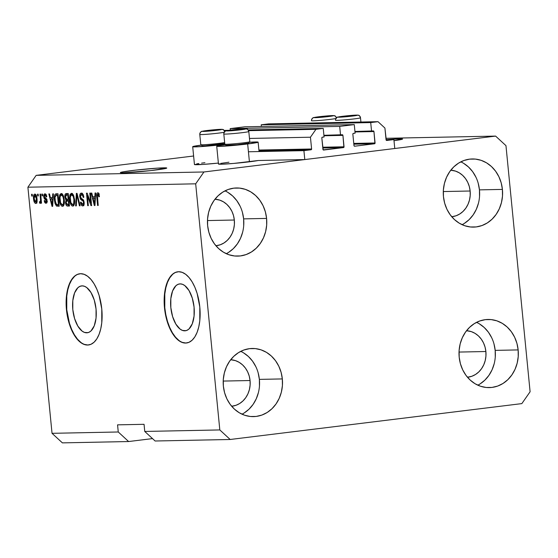 <?xml version="1.0" encoding="UTF-8"?>
<svg xmlns="http://www.w3.org/2000/svg" width="558" height="558" viewBox="0 0 558 558"><rect width="100%" height="100%" fill="white"/><g stroke="black" fill="none" stroke-linecap="round" stroke-linejoin="round"><path stroke-width="0.84" d="M386.059 139.737L393.892 139.584L394.771 148.498L304.787 159.567L303.915 150.653L311.05 149.774L258.982 150.827L311.05 149.774L311.601 148.986L310.443 137.212L315.954 129.317L323.242 128.417L324.079 136.975L322.14 137.275L321.827 137.979L323.173 149.872L343.491 147.584L322.81 148.003L343.909 147.326L342.926 135.385L323.961 135.768L342.926 135.385L342.479 134.771L340.526 134.952L339.689 126.394L230.189 128.612L244.767 126.812L354.274 124.601L355.111 133.16L353.172 133.453L352.851 134.164L353.974 145.575L354.665 146.21L374.523 143.769L353.835 144.187L374.941 143.504L373.951 131.562L354.993 131.946L373.951 131.562L373.504 130.956L371.558 131.137L370.714 122.579L378.01 121.679L384.915 128.054L386.296 140.302L393.892 139.584L386.059 139.737M386.645 140.463L386.757 140.456A0.718 0.628 -91.2 0 1 386.066 139.821L384.915 128.054L378.01 121.679L268.51 123.897L378.01 121.679L370.714 122.579L261.214 124.79L370.714 122.579L371.558 131.137L354.944 131.472L373.26 130.928A0.718 0.628 -91.2 0 1 373.951 131.562L375.074 142.981A0.718 0.628 -91.2 0 1 374.523 143.769L354.665 146.21A0.718 0.628 -91.2 0 1 353.974 145.575L352.851 134.164A0.718 0.628 -91.2 0 1 353.402 133.369L355.111 133.16L354.274 124.601L339.689 126.394L230.189 128.612L230.335 130.119L230.189 128.612L244.767 126.812L354.274 124.601L339.689 126.394L340.526 134.952L323.919 135.294L342.235 134.743A0.718 0.628 -91.2 0 1 342.926 135.385L344.042 146.796A0.718 0.628 -91.2 0 1 343.491 147.584L323.633 150.032A0.718 0.628 -91.2 0 1 322.942 149.391L321.827 137.979A0.718 0.628 -91.2 0 1 322.378 137.191L324.079 136.975L323.242 128.417L248.122 129.937L323.242 128.417L315.954 129.317L248.582 130.677L315.954 129.317L310.443 137.212L249.482 138.447L310.443 137.212L311.601 148.986A0.718 0.628 -91.2 0 1 311.05 149.774L303.915 150.653L248.436 151.769L303.915 150.653L304.787 159.567L258.201 160.509L304.787 159.567L394.771 148.498L393.892 139.584L386.645 140.463M268.51 123.897L261.214 124.79L261.381 126.478L261.214 124.79L268.51 123.897M353.758 143.413L375.074 142.981L353.758 143.413M322.733 147.228L344.042 146.796L322.733 147.228M224.1 130.426L228.801 130.328L224.1 130.426M224.56 131.165L225.327 131.151L224.56 131.165M258.912 150.046L311.601 148.986L258.912 150.046M184.754 330.824L185.905 330.678L182.438 330.42L180.129 329.129L175.861 324.114L172.596 316.553L170.832 307.591L170.832 298.586L172.603 290.927L175.875 285.759L177.925 284.378L180.15 283.882A23.603 11.579 83 0 1 194.01 306.53A23.603 11.579 83 0 1 185.333 330.782A23.603 11.579 83 0 1 184.754 330.824A23.603 11.579 83 0 1 170.887 308.176A23.603 11.579 83 0 1 179.571 283.924A23.603 11.579 83 0 1 180.15 283.882L182.459 284.287L184.775 285.577L189.043 290.592L192.308 298.153L194.072 307.116L194.065 316.121L192.294 323.779L189.023 328.948L186.972 330.329L184.754 330.824M86.734 332.805L87.885 332.666L84.418 332.401L82.11 331.11L77.841 326.095L74.577 318.534L72.805 309.571L72.812 300.574L74.584 292.908L77.855 287.74L79.906 286.366L82.131 285.863A23.603 11.579 83 0 1 95.99 308.511A23.603 11.579 83 0 1 87.313 332.763A23.603 11.579 83 0 1 86.734 332.805A23.603 11.579 83 0 1 72.868 310.157A23.603 11.579 83 0 1 81.545 285.905A23.603 11.579 83 0 1 82.131 285.863L84.439 286.268L86.748 287.565L91.017 292.573L94.288 300.134L96.053 309.097L96.046 318.102L94.274 325.767L91.003 330.929L88.952 332.31L86.734 332.805M79.899 273.748A35.872 17.598 -97 0 0 66.876 310.743A35.872 17.598 -97 0 0 87.927 345.004L87.62 345.039A35.872 17.598 83 0 1 66.548 310.625A35.872 17.598 83 0 1 79.738 273.769A35.872 17.598 83 0 1 80.624 273.706L84.132 274.32L87.648 276.287L91.024 279.516L94.135 283.896L96.862 289.26L99.101 295.391L101.779 309.013L101.772 322.691L100.747 328.892L99.08 334.34L96.841 338.832L94.107 342.194L90.996 344.286L87.62 345.039L84.105 344.425L80.589 342.466L77.213 339.229L74.102 334.849L71.375 329.485L69.143 323.354L66.458 309.732L66.465 296.054L67.49 289.853L69.157 284.406L71.396 279.914L74.13 276.559L77.241 274.459L80.624 273.706A35.872 17.598 83 0 1 101.689 308.121A35.872 17.598 83 0 1 88.499 344.977A35.872 17.598 83 0 1 87.62 345.039L87.927 345.004A35.872 17.598 -97 0 0 88.659 344.956M177.918 271.767A35.872 17.598 -97 0 0 164.903 308.762A35.872 17.598 -97 0 0 185.947 343.024L185.64 343.058A35.872 17.598 83 0 1 164.575 308.644A35.872 17.598 83 0 1 177.758 271.788A35.872 17.598 83 0 1 178.644 271.725L182.159 272.339L185.668 274.299L189.043 277.535L192.154 281.916L194.881 287.279L197.12 293.41L199.799 307.033L199.799 320.711L198.767 326.911L197.1 332.359L194.861 336.851L192.133 340.206L189.016 342.305L185.64 343.058L182.124 342.445L178.616 340.485L175.233 337.248L172.122 332.868L169.402 327.504L167.163 321.373L164.477 307.751L164.484 294.073L165.51 287.872L167.177 282.425L169.423 277.933L172.15 274.578L175.268 272.478L178.644 271.725A35.872 17.598 83 0 1 199.708 306.14A35.872 17.598 83 0 1 186.518 342.996A35.872 17.598 83 0 1 185.64 343.058L185.947 343.024A35.872 17.598 -97 0 0 186.686 342.975M163.731 167.839A23.317 1.018 174.4 0 1 166.765 168.049A23.317 1.018 174.4 0 1 149.544 170.727A23.317 1.018 174.4 0 1 123.395 172.806L120.535 172.701L122.809 171.892L136.236 170.064L157.802 168.118L166.709 168.132L150.883 170.581L123.395 172.806A23.317 1.018 174.4 0 1 120.354 172.596A23.317 1.018 174.4 0 1 137.575 169.918A23.317 1.018 174.4 0 1 163.731 167.839L163.829 168.837L163.731 167.839M399.549 138.83A23.317 1.018 174.4 0 1 402.583 139.04A23.317 1.018 174.4 0 1 394.004 140.679L402.402 138.935L399.549 138.83L399.647 139.828L399.549 138.83L386.052 139.681A23.317 1.018 174.4 0 1 399.549 138.83M470.143 191.01A23.317 20.297 -91.2 0 1 451.736 216.734L456.137 215.751L459.792 213.965L463.063 211.391L465.839 208.134L468.002 204.312L469.473 200.078L470.199 195.586L470.143 191.01L443.289 191.554L470.143 191.01L469.306 186.539L467.737 182.333L465.477 178.553L462.624 175.345L459.283 172.841L455.586 171.125L450.794 170.204A23.317 20.297 -91.2 0 1 470.143 191.01M234.325 220.026A23.317 20.297 -91.2 0 1 215.918 245.743L220.319 244.76L223.974 242.974L227.252 240.4L230.022 237.143L232.191 233.321L233.656 229.087L234.381 224.595L234.325 220.026L207.471 220.563L234.325 220.026L233.495 215.548L231.919 211.343L229.659 207.562L226.806 204.354L223.472 201.85L219.775 200.134L214.976 199.213A23.317 20.297 -91.2 0 1 234.325 220.026M250.061 380.528A23.317 20.297 -91.2 0 1 231.654 406.252L236.055 405.268L239.71 403.483L242.988 400.909L245.764 397.652L247.926 393.829L249.398 389.589L250.117 385.104L250.061 380.528L223.207 381.072L250.061 380.528L249.231 376.057L247.654 371.844L245.401 368.071L242.549 364.862L239.208 362.358L235.511 360.642L230.719 359.722A23.317 20.297 -91.2 0 1 250.061 380.528M485.879 351.519A23.317 20.297 -91.2 0 1 467.471 377.243L471.873 376.259L475.528 374.474L478.806 371.9L481.575 368.643L483.744 364.82L485.209 360.58L485.934 356.095L485.879 351.519L459.025 352.063L485.879 351.519L485.048 347.048L483.472 342.835L481.219 339.062L478.366 335.853L475.025 333.349L471.329 331.633L466.53 330.713A23.317 20.297 -91.2 0 1 485.879 351.519M477.822 385.187A34.08 29.665 88.8 0 0 495.183 350.375L518.145 349.915A34.08 29.665 -91.2 0 1 489.359 387.608A34.08 29.665 -91.2 0 1 459.192 357.162L460.406 363.704L462.708 369.856L466.007 375.381L470.178 380.061L475.053 383.73L480.459 386.234L486.178 387.482L491.989 387.419L497.68 386.066L503.016 383.458L507.808 379.698L511.86 374.934L515.027 369.347L517.175 363.153L518.229 356.59L518.145 349.915L516.931 343.372L514.629 337.22L511.33 331.696L507.166 327.016L502.284 323.347L496.878 320.843L491.159 319.594L485.348 319.65L479.657 321.01L474.321 323.619L469.529 327.379L465.477 332.143L462.317 337.729L460.162 343.923L459.108 350.487L459.192 357.162A34.08 29.665 -91.2 0 1 487.978 319.462A34.08 29.665 -91.2 0 1 518.145 349.915L495.183 350.375A34.08 29.665 88.8 0 0 476.553 322.357M242.005 414.196A34.08 29.665 88.8 0 0 259.372 379.384L282.327 378.924A34.08 29.665 -91.2 0 1 253.541 416.617A34.08 29.665 -91.2 0 1 223.374 386.171L224.588 392.713L226.89 398.865L230.189 404.39L234.36 409.07L239.236 412.739L244.641 415.243L250.361 416.491L256.178 416.435L261.862 415.075L267.205 412.467L271.99 408.707L276.043 403.943L279.209 398.356L281.358 392.162L282.411 385.599L282.327 378.924L281.113 372.381L278.812 366.229L275.519 360.705L271.348 356.025L266.466 352.356L261.06 349.852L255.348 348.604L249.531 348.659L243.846 350.019L238.503 352.628L233.711 356.388L229.659 361.152L226.499 366.739L224.351 372.932L223.291 379.496L223.374 386.171A34.08 29.665 -91.2 0 1 252.167 348.471A34.08 29.665 -91.2 0 1 282.327 378.924L259.372 379.384A34.08 29.665 88.8 0 0 240.735 351.366M226.269 253.688A34.08 29.665 88.8 0 0 243.63 218.876L266.591 218.415A34.08 29.665 -91.2 0 1 237.806 256.115A34.08 29.665 -91.2 0 1 207.639 225.669L208.852 232.205L211.154 238.357L214.453 243.881L218.617 248.561L223.5 252.23L228.906 254.734L234.625 255.983L240.435 255.927L246.127 254.567L251.463 251.958L256.255 248.198L260.307 243.434L263.467 237.847L265.622 231.654L266.675 225.097L266.591 218.415L265.378 211.873L263.076 205.721L259.777 200.196L255.606 195.516L250.73 191.854L245.325 189.343L239.605 188.102L233.795 188.158L228.103 189.511L222.768 192.119L217.976 195.879L213.923 200.643L210.757 206.23L208.608 212.424L207.555 218.987L207.639 225.669A34.08 29.665 -91.2 0 1 236.425 187.969A34.08 29.665 -91.2 0 1 266.591 218.415L243.63 218.876A34.08 29.665 88.8 0 0 225 190.857M462.087 224.679A34.08 29.665 88.8 0 0 479.448 189.866L502.409 189.406A34.08 29.665 -91.2 0 1 473.623 227.106A34.08 29.665 -91.2 0 1 443.457 196.66L444.67 203.196L446.972 209.348L450.271 214.872L454.435 219.552L459.318 223.221L464.723 225.725L470.436 226.973L476.253 226.918L481.938 225.558L487.28 222.949L492.072 219.189L496.125 214.425L499.284 208.838L501.433 202.645L502.493 196.081L502.409 189.406L501.196 182.864L498.894 176.712L495.595 171.187L491.424 166.507L486.548 162.838L481.142 160.334L475.423 159.093L469.606 159.149L463.921 160.502L458.578 163.11L453.793 166.87L449.741 171.634L446.574 177.221L444.426 183.415L443.373 189.978L443.457 196.66A34.08 29.665 -91.2 0 1 472.242 158.96A34.08 29.665 -91.2 0 1 502.409 189.406L479.448 189.866A34.08 29.665 88.8 0 0 460.817 161.848M216.72 146.21A20.806 0.914 174.4 0 1 225.32 144.62L217.46 145.889L216.881 146.301L219.434 146.391L247.668 143.971A20.806 0.914 174.4 0 1 216.72 146.21L218.471 164.038A20.806 0.914 -5.6 0 0 249.419 161.806L247.668 143.971L258.082 142.22L249.384 142.262A20.806 0.914 174.4 0 1 258.131 142.144A20.806 0.914 174.4 0 1 247.668 143.971L249.419 161.806A20.806 0.914 -5.6 0 0 258.201 160.509L233.69 163.431L221.177 164.226L218.631 164.136L219.203 163.724M223.653 144.452A20.806 0.914 174.4 0 1 192.698 146.691A20.806 0.914 174.4 0 1 201.305 145.101L192.754 146.614L197.755 146.796L223.653 144.452L223.688 144.836L223.653 144.452L224.93 144.292A20.806 0.914 174.4 0 1 223.653 144.452M192.698 146.691L194.449 164.526A20.806 0.914 -5.6 0 0 218.373 163.082L202.449 164.464L194.498 164.45M521.842 403.608L230.175 439.488L155.11 441.001L230.175 439.488L219.817 429.932L144.752 431.446L155.11 441.001L144.752 431.446L219.817 429.932L195.684 183.819L27.9 187.209L52.033 433.322L118.261 431.983L117.564 424.847L144.055 424.31L144.752 431.446L144.055 424.31L117.564 424.847L118.261 431.983L52.033 433.322L62.391 442.878L128.619 441.538L62.391 442.878L52.033 433.322L27.9 187.209L195.684 183.819L203.942 171.976L495.609 136.096L385.92 138.307L495.609 136.096L505.966 145.645L530.1 391.758L521.842 403.608L230.175 439.488L219.817 429.932L195.684 183.819L203.942 171.976L36.158 175.365L203.942 171.976L495.609 136.096L505.966 145.645L530.1 391.758L521.842 403.608M152.508 438.602L128.619 441.538L118.261 431.983L128.619 441.538L152.508 438.602M193.612 155.996L36.158 175.365L27.9 187.209L36.158 175.365L193.612 155.996M196.639 163.899L198.801 163.536M201.598 163.131L204.912 162.706M220.661 163.41L228.933 162.218M90.745 203.042L89.775 193.11L90.417 193.096L91.638 205.581L90.954 205.595L87.369 195.698L88.345 205.644L87.704 205.658L86.483 193.173L87.167 193.159L90.745 203.042L87.167 193.159L86.483 193.173L87.704 205.658L88.345 205.644L87.369 195.698L90.954 205.595L91.638 205.581L90.417 193.096L89.775 193.11L90.745 203.042L91.379 202.966L90.745 203.042M83.044 194.386L81.433 194.575C82.354 194.672 82.94 195.635 83.205 197.462L83.826 197.288C83.491 194.644 82.661 193.256 81.349 193.117C80.171 193.208 79.641 194.435 79.759 196.793L80.394 196.709L79.759 196.793L80.059 194.086L81.349 193.117L82.961 194.247L83.777 196.869L83.205 197.462L82.689 195.565L81.58 194.589L80.784 194.854L80.373 196.276L80.847 198.146L82.996 199.59L83.93 201.18L84.209 203.51L83.672 205.414L82.34 205.874L81.015 204.493L80.45 202.233L81.077 202.059L81.594 203.844L82.549 204.465L83.449 203.67L83.484 202.108L82.954 200.873L80.554 199.276L79.759 196.793L81.001 199.75L83.205 201.187L83.533 202.449L82.549 204.465L81.077 202.059L80.45 202.233C80.777 204.598 81.531 205.832 82.717 205.923L82.87 205.909M75.637 205.902L76.362 193.382L77.025 193.368L80.094 205.811L79.438 205.825L76.871 194.833L76.306 205.888L75.637 205.902L76.306 205.888L76.871 194.833L79.438 205.825L80.094 205.811L77.025 193.368L76.362 193.382L75.637 205.902L76.306 205.818L75.637 205.902M71.494 193.312L69.862 195.258L70.943 195.126L69.862 195.258L69.673 199.757L70.308 199.68L69.673 199.757C69.98 203.384 71.005 205.511 72.742 206.125L72.742 206.125C74.388 205.421 74.988 203.217 74.556 199.506L73.51 195.237L71.494 193.312L72.575 193.8L73.886 196.207L74.612 202.91L74.054 205.086L73.028 206.083L71.891 205.825L70.838 204.451L69.903 201.445L69.576 197.406L70.141 194.449L71.354 193.326M61.22 193.521L59.587 195.467L60.669 195.335L59.587 195.467L59.392 199.966L60.034 199.883L59.392 199.966C59.706 203.593 60.731 205.714 62.468 206.327L62.468 206.327C64.114 205.63 64.714 203.426 64.275 199.715L63.228 195.446L61.22 193.521L62.301 194.003L63.612 196.416L64.33 203.112L63.779 205.295L62.754 206.293L61.617 206.035L60.564 204.66L59.629 201.654L59.301 197.616L59.859 194.658L61.073 193.535M37.686 195.949L37.512 194.163L38.153 194.149L38.328 195.935L37.686 195.949L38.328 195.935L38.153 194.149L37.512 194.163L37.686 195.949L38.321 195.872L37.686 195.949M35.726 203.461L35.726 203.461C36.905 202.966 37.323 201.382 36.995 198.725C36.8 196.067 36.068 194.512 34.805 194.058C33.62 194.575 33.201 196.186 33.55 198.885L34.184 198.808L33.55 198.885L33.48 198.055L34.052 194.484L35.008 194.072L35.998 194.937L37.079 200.364L36.124 203.356L35.321 203.37L34.554 202.603L33.55 198.885C33.752 201.501 34.477 203.021 35.726 203.461L35.838 203.447M97.734 192.782C96.722 193.228 96.394 194.63 96.75 196.988L97.385 196.904L96.75 196.988L97.58 205.456L98.222 205.449L97.301 195.202L97.852 194.247L98.968 194.107L97.852 194.247L98.822 196.821L99.45 196.646L98.787 193.647L97.734 192.782L98.787 193.647L99.45 196.646L98.822 196.821L98.159 194.379L97.357 194.812L98.222 205.449L97.58 205.456L96.653 194.986L96.848 193.577L97.636 192.796M52.564 197.595L52.738 193.856L53.408 193.842L52.654 206.369L52.027 206.376L48.832 193.933L49.495 193.919L50.401 197.637L52.564 197.595L50.401 197.637L49.495 193.919L48.832 193.933L52.027 206.376L52.654 206.369L53.408 193.842L52.738 193.856L52.564 197.595L53.184 197.518L52.564 197.595M45.902 203.251L45.902 203.251C46.767 203.217 47.158 202.338 47.074 200.636L44.34 196.576L45.038 195.147L46.293 194.993L45.038 195.147L46.147 196.911L46.774 196.737C46.474 194.888 45.868 193.926 44.954 193.849C44.019 193.94 43.608 194.923 43.719 196.814L44.361 196.73L43.719 196.814L43.684 196.214L44.389 194.031L45.547 194.01L46.412 195.279L46.774 196.737L46.147 196.911L45.219 195.167L44.633 195.307L44.326 196.27L44.605 197.448L46.837 199.527L47.081 201.703L46.426 203.105L45.351 203.119L44.598 202.226L44.187 200.692L44.807 200.517L45.756 201.961L46.265 201.731L46.419 200.608L44.312 198.781L43.719 196.814L46.447 200.831L45.756 201.961L44.807 200.517L44.187 200.692L46.035 203.245M42.017 195.858L41.843 194.079L42.485 194.065L42.666 195.844L42.017 195.858L42.666 195.844L42.485 194.065L41.843 194.079L42.017 195.858L42.659 195.781L42.017 195.858M40.462 198.822L40.002 194.114L40.643 194.1L41.529 203.182L40.887 203.196L40.748 201.745L40.288 203.328L39.492 202.896L39.604 201.591L40.141 201.731L40.476 201.145L40.462 198.822L40.532 200.678L40.057 201.745L39.604 201.591L39.492 202.896L40.148 203.37L40.748 201.745L40.887 203.196L41.529 203.182L40.643 194.1L40.002 194.114L40.462 198.822L41.097 198.746L40.462 198.822M31.743 196.067L31.569 194.282L32.211 194.275L32.385 196.053L31.743 196.067L32.385 196.053L32.211 194.275L31.569 194.282L31.743 196.067L32.378 195.991L31.743 196.067M56.156 193.786C54.531 194.33 53.952 196.451 54.426 200.148L55.061 200.064L54.426 200.148L54.307 197.909L54.935 194.477L55.884 193.814L57.983 193.752L59.204 206.237L56.456 206.055L55.054 203.6L54.426 200.148L56.456 206.055L59.204 206.237L57.983 193.752L55.96 193.8M66.353 193.584C65.16 193.626 64.658 194.861 64.847 197.288L65.481 197.204L64.812 196.911L65.314 194.044L68.257 193.542L69.485 206.028L67.239 206.041L66.276 205.316L65.53 202.575L65.997 200.329L64.847 197.288L65.997 200.329L65.558 202.959C65.858 205.037 66.528 206.076 67.567 206.062L69.485 206.028L68.257 193.542L66.165 193.591M94.874 196.744L95.041 192.998L95.711 192.984L94.965 205.511L94.337 205.525L91.135 193.082L91.805 193.068L92.712 196.786L94.874 196.744L92.712 196.786L91.805 193.068L91.135 193.082L94.337 205.525L94.965 205.511L95.711 192.984L95.041 192.998L94.874 196.744L95.495 196.667L94.874 196.744M99.387 194.051L97.852 194.247M98.236 194.198L98.494 193.166M98.633 192.935L98.201 194.756M52.661 206.3L52.027 206.376L52.661 206.3M51.727 198.976L51.378 197.623L51.727 198.976M52.312 198.906L50.757 199.094L52.312 198.906M52.494 199.06L52.271 202.707L52.877 202.631L52.271 202.707L52.215 205.072L52.738 205.009L52.215 205.072L50.757 199.094L53.101 198.983L50.757 199.094L52.215 205.072L52.494 199.06M46.516 194.965L45.038 195.147M46.726 202.805L46.098 201.919M44.828 200.608L44.187 200.692L44.828 200.608M45.93 201.933L47.067 201.794M47.409 201.759L45.756 201.961M47.081 200.754L46.447 200.831L47.081 200.754M46.97 199.98L46.175 200.078L46.97 199.98M46.788 199.408L45.4 199.576L46.788 199.408M46.726 199.262L45.603 198.104M45.303 195.112L45.679 194.107M45.693 194.086L45.296 195.167M45.491 194.449L45.344 194.909M45.463 197.699L46.956 199.387M45.972 201.557L46.9 202.924M41.522 203.112L40.887 203.196L41.522 203.112M41.383 201.668L40.748 201.745L41.383 201.668M40.588 202.763L39.492 202.896L40.588 202.763M41.278 200.587L40.532 200.678L41.278 200.587M36.535 202.952L35.942 202.122M35.168 195.321L35.545 194.372M35.607 194.289L35.133 195.467M35.935 202.115L36.87 203.182M36.361 201.271L36.158 200.803M37.226 201.968L35.67 202.156L36.361 200.929L36.354 198.739L35.614 202.163L34.184 198.787L34.917 195.356L36.144 195.202L34.917 195.356L36.354 198.739L36.988 198.662L36.354 198.739L35.203 195.433L34.533 195.565L34.122 197.114L34.45 200.468L35.614 202.163M35.712 202.149L36.919 202.003M36.416 195.167L34.917 195.356M56.874 204.2L57.788 205.707L59.19 206.076L56.456 206.055L58.011 205.867L57.146 204.807M56.107 195.272L57.014 193.772M56.909 193.835L56.037 195.607M57.746 195.07L56.198 195.258L58.116 195.147L57.481 195.223L58.423 204.786L56.435 204.577L55.068 200.148L55.019 197.093L56.379 195.244L57.579 195.098M58.423 204.786L59.057 204.709L58.423 204.786L57.481 195.223L55.905 195.321L54.991 197.462L55.479 202.659L56.435 204.577L58.423 204.786M57.934 195.056L56.379 195.244M63.326 205.951L60.585 202.805L60.041 199.987C59.699 197.197 60.138 195.53 61.366 194.979L62.915 194.791L61.366 194.979C62.656 195.439 63.41 197.016 63.633 199.708C64.017 202.582 63.577 204.305 62.322 204.87L61.345 204.305L60.585 202.805L59.978 197.546L60.592 195.433L62.747 194.812M61.22 195L61.91 193.71M62.008 193.619L61.136 195.279M62.28 204.786L63.452 206.014M61.854 195.781L62.14 195.244M62.503 204.849L63.982 204.667L62.426 204.863L63.41 203.858L63.633 199.708L64.268 199.624L63.633 199.708L62.915 196.514L61.366 194.979M67.358 204.054L68.132 205.511L69.464 205.867L67.567 206.062L69.115 205.874L67.56 204.605M66.2 202.882L65.558 202.959L66.2 202.882M67.225 200.859L67.546 200.141L65.997 200.329L67.546 200.141L65.488 197.26L65.879 195.209L68.383 194.84L66.486 195.042L67.755 195.014L68.188 199.394L67.002 199.415L68.188 199.394L67.755 195.014L68.397 194.937L66.486 195.042M66.43 195.035L67.197 193.563M67.358 193.486L66.36 195.614M66.618 194.317L66.451 194.923M66.765 198.899L67.546 200.141L67.141 201.271M68.746 200.685L67.197 200.873L68.746 200.685M66.576 201.006L66.165 202.463L66.716 204.34L68.697 204.584L68.334 200.852L68.697 204.584L69.332 204.5L67.644 204.605L66.186 202.742L66.576 201.006L68.969 200.775L67.197 200.873M73.607 205.742L70.859 202.596L70.315 199.778C69.973 196.988 70.413 195.321 71.64 194.777L73.175 194.589L71.64 194.777C72.931 195.237 73.684 196.807 73.907 199.499C74.291 202.38 73.851 204.095 72.596 204.66L71.619 204.095L70.859 202.596L70.252 197.337L71.229 194.888L73.196 194.582M71.494 194.791L72.184 193.5M72.289 193.41L71.41 195.07M72.554 204.577L73.726 205.804M72.128 195.572L72.414 195.035M72.777 204.64L74.256 204.465L72.7 204.653L73.684 203.649L73.907 199.499L74.542 199.422L73.907 199.499L73.189 196.304L71.64 194.777M80.08 205.749L79.438 205.825L80.08 205.749M77.855 196.73L77.311 196.793L77.855 196.73M77.374 194.77L76.871 194.833L77.374 194.77M82.717 205.923L82.717 205.923C83.812 205.818 84.3 204.66 84.174 202.463L80.394 196.737L81.433 194.575L82.779 194.407M83.135 194.393L81.433 194.575M83.561 205.546L82.64 204.458M81.091 202.149L80.45 202.233L81.091 202.149M84.223 204.263L82.549 204.465M82.765 204.437L84.125 204.27M84.16 202.373L83.533 202.449L84.16 202.373M83.902 201.096L83.205 201.187L83.902 201.096M83.505 200.203L82.138 200.371L83.505 200.203M81.9 198.767L83.693 200.183L82.556 199.562L81.001 199.75L82.556 199.562L82.054 199.011M81.398 194.575L82.026 193.27M82.179 193.145L81.308 195.126M83.121 199.91L83.693 200.183M82.549 204.27L83.888 205.686M91.631 205.511L90.954 205.595L91.631 205.511M88.052 195.607L87.369 195.698L88.052 195.607M88.338 205.581L87.704 205.658L88.338 205.581M94.965 205.449L94.337 205.525L94.965 205.449M94.037 198.118L93.688 196.765L94.037 198.118M94.616 198.048L93.067 198.236L94.616 198.048M94.804 198.202L94.574 201.85L95.188 201.773L94.574 201.85L94.518 204.221L95.041 204.151L94.518 204.221L93.067 198.236L95.404 198.132L93.067 198.236L94.518 204.221L94.804 198.202M65.879 195.209L65.663 198.223L66.263 199.241L67.002 199.415M464.319 223.409L469.111 219.657L473.163 214.893L476.33 209.306L478.478 203.112M479.531 196.549L479.448 189.866L478.234 183.331M475.932 177.179L472.633 171.655L468.462 166.968L463.586 163.306M228.508 252.425L233.293 248.666L237.345 243.902L240.512 238.315L242.66 232.121M243.713 225.558L243.63 218.876L242.416 212.34M240.114 206.188L236.815 200.664L232.651 195.977L227.769 192.315M244.244 412.927L249.028 409.174L253.088 404.41L256.248 398.824L258.396 392.63M259.449 386.066L259.372 379.384L258.159 372.842M255.857 366.697L252.558 361.172L248.387 356.485L243.504 352.823M480.061 383.918L484.846 380.158L488.899 375.401L492.065 369.815L494.214 363.621M495.267 357.057L495.183 350.375L493.97 343.833M491.668 337.688L488.376 332.163L484.205 327.476L479.322 323.814M172.464 274.536L169.73 277.898L167.491 282.383L165.824 287.837L164.798 294.031L164.791 307.709L165.81 314.663L167.47 321.331L169.709 327.469L172.436 332.826L175.547 337.206L178.923 340.443M182.438 342.403L185.947 343.024M74.437 276.517L71.71 279.879L69.471 284.364L67.804 289.818L66.772 296.019L66.765 309.69L69.45 323.312L71.689 329.45L74.416 334.807L77.527 339.194L80.903 342.424M84.411 344.391L87.927 345.004M341.482 116.775L342.34 116.559L341.482 116.775M357.371 115.227A9.688 0.425 174.4 0 1 347.669 116.601A9.688 0.425 174.4 0 1 338.092 117.11A2.867 2.867 -172.2 0 0 335.511 120.242A12.555 0.551 -5.6 0 0 347.934 119.579A12.555 0.551 -5.6 0 0 360.503 117.801A2.867 2.867 -172.2 0 0 357.371 115.227L347.669 116.601L338.092 117.11L347.787 115.736L357.371 115.227A2.867 2.867 7.8 0 1 360.503 117.801A12.555 0.551 174.4 0 1 347.997 119.572A12.555 0.551 174.4 0 1 335.511 120.249A12.555 0.551 174.4 0 1 335.511 120.242A2.867 2.867 7.8 0 1 338.092 117.11A9.688 0.425 174.4 0 1 347.787 115.736A9.688 0.425 174.4 0 1 357.371 115.227M335.518 120.249L335.525 119.572C336.362 117.738 337.116 116.908 337.792 117.096L350.347 115.499C356.157 114.976 359.017 114.976 358.94 115.499C359.143 115.129 359.666 115.897 360.503 117.794A12.555 0.551 174.4 0 1 360.503 117.801L360.921 122.028M353.158 115.499L343.337 116.399L353.911 115.604L347.767 115.89L342.34 116.559L342.34 116.936L342.34 116.559L353.158 115.499M342.298 116.838L353.123 115.778L342.298 116.838M347.822 116.434L347.767 115.89L347.822 116.434M229.777 130.516L230.635 130.3L229.777 130.516M249.803 141.746A12.555 0.551 174.4 0 1 249.796 141.767A12.555 0.551 174.4 0 1 237.359 143.511A12.555 0.551 174.4 0 1 224.825 144.208A12.555 0.551 174.4 0 1 224.811 144.18A12.555 0.551 -5.6 0 0 224.811 144.187A12.555 0.551 -5.6 0 0 237.296 143.518A12.555 0.551 -5.6 0 0 249.803 141.746L248.805 131.542A2.867 2.867 -172.2 0 0 245.666 128.968A9.688 0.425 174.4 0 1 235.971 130.342A9.688 0.425 174.4 0 1 226.388 130.851A2.867 2.867 -172.2 0 0 223.814 133.983A12.555 0.551 -5.6 0 0 236.229 133.32A12.555 0.551 -5.6 0 0 248.805 131.542A12.555 0.551 174.4 0 1 236.299 133.313A12.555 0.551 174.4 0 1 223.814 133.99L224.811 144.18L223.814 133.99A12.555 0.551 174.4 0 1 223.814 133.983A2.867 2.867 7.8 0 1 226.388 130.851L236.09 129.477L245.666 128.968L235.971 130.342L226.388 130.851A9.688 0.425 174.4 0 1 236.09 129.477A9.688 0.425 174.4 0 1 245.666 128.968A2.867 2.867 7.8 0 1 248.805 131.542A12.555 0.551 174.4 0 1 248.805 131.542L249.803 141.746A12.555 0.551 -5.6 0 0 249.803 141.739A12.555 0.551 -5.6 0 0 249.803 141.732A12.555 0.551 174.4 0 1 249.803 141.746L248.805 131.535C247.961 129.637 247.438 128.87 247.236 129.24C247.32 128.717 244.453 128.717 238.643 129.24L226.088 130.837C225.411 130.649 224.658 131.479 223.828 133.313L223.814 133.99M226.143 145.275A11.334 0.495 -5.6 0 0 226.157 145.303A11.334 0.495 -5.6 0 0 237.478 144.668A11.334 0.495 -5.6 0 0 248.701 143.092A11.334 0.495 -5.6 0 0 248.708 143.078L237.359 144.682L226.143 145.275M241.461 129.24L231.64 130.14L242.207 129.344L236.069 129.63L230.635 130.3L230.642 130.677L230.635 130.3L241.461 129.24M230.6 130.579L241.419 129.519L230.6 130.579M236.118 130.174L236.069 129.63L236.118 130.174M205.762 131.004L206.613 130.781L205.762 131.004M224.651 142.569A12.555 0.551 174.4 0 1 210.924 144.222A12.555 0.551 174.4 0 1 200.803 144.696A12.555 0.551 174.4 0 1 200.789 144.668A12.555 0.551 -5.6 0 0 200.789 144.675A12.555 0.551 -5.6 0 0 210.659 144.25A12.555 0.551 -5.6 0 0 224.651 142.569M202.129 145.764A11.334 0.495 -5.6 0 0 202.136 145.791A11.334 0.495 -5.6 0 0 213.456 145.157A11.334 0.495 -5.6 0 0 224.679 143.58A11.334 0.495 -5.6 0 0 224.686 143.559L205.379 145.798L202.331 145.84L200.803 144.696M224.707 131.604A2.867 2.867 -172.2 0 0 221.645 129.456A9.688 0.425 174.4 0 1 211.949 130.823A9.688 0.425 174.4 0 1 202.366 131.332A2.867 2.867 -172.2 0 0 199.792 134.464A12.555 0.551 -5.6 0 0 210.164 133.997A12.555 0.551 -5.6 0 0 224.093 132.274M224.19 132.253A12.555 0.551 174.4 0 1 210.387 133.983A12.555 0.551 174.4 0 1 199.792 134.471L200.789 144.668L199.792 134.471A12.555 0.551 174.4 0 1 199.792 134.464A2.867 2.867 7.8 0 1 202.366 131.332L212.068 129.965L221.645 129.456L211.949 130.823L202.366 131.332A9.688 0.425 174.4 0 1 212.068 129.965A9.688 0.425 174.4 0 1 221.645 129.456A2.867 2.867 7.8 0 1 224.469 130.977M217.439 129.728L207.618 130.628L218.185 129.833L212.047 130.112L206.613 130.781L206.62 131.165L206.613 130.781L217.439 129.728M206.579 131.06L217.397 130.007L206.579 131.06M212.103 130.663L212.047 130.112L212.103 130.663M317.46 117.264L318.318 117.041L317.46 117.264M336.411 117.864A2.867 2.867 -172.2 0 0 333.349 115.715A9.688 0.425 174.4 0 1 323.654 117.082A9.688 0.425 174.4 0 1 314.07 117.592A2.867 2.867 -172.2 0 0 311.497 120.723A12.555 0.551 -5.6 0 0 321.868 120.256A12.555 0.551 -5.6 0 0 335.79 118.533M335.895 118.512A12.555 0.551 174.4 0 1 322.092 120.235A12.555 0.551 174.4 0 1 311.497 120.73L311.497 120.73A12.555 0.551 174.4 0 1 311.497 120.723A2.867 2.867 7.8 0 1 314.07 117.592L323.773 116.224L333.349 115.715L323.654 117.082L314.07 117.592A9.688 0.425 174.4 0 1 323.773 116.224A9.688 0.425 174.4 0 1 333.349 115.715A2.867 2.867 7.8 0 1 336.174 117.236M329.143 115.987L320.62 116.713L329.89 116.092L323.752 116.371L318.318 117.041L318.325 117.417L318.318 117.041L329.143 115.987M318.283 117.319L329.101 116.266L318.283 117.319M323.8 116.922L323.752 116.371L323.8 116.922M258.138 142.151L259.058 151.56M66.96 200.887L68.508 200.699M66.297 195.056L67.846 194.861M249.796 141.767L248.701 143.092M224.825 144.208L226.157 145.303M224.783 132.023C223.939 130.126 223.416 129.358 223.214 129.721C223.298 129.205 220.431 129.205 214.621 129.728L202.066 131.325C201.389 131.137 200.636 131.96 199.806 133.801L199.792 134.471M336.488 118.282C335.644 116.385 335.121 115.618 334.919 115.98C335.002 115.464 332.136 115.464 326.325 115.987L313.77 117.585C313.094 117.396 312.341 118.219 311.51 120.061L311.497 120.73"/></g></svg>
